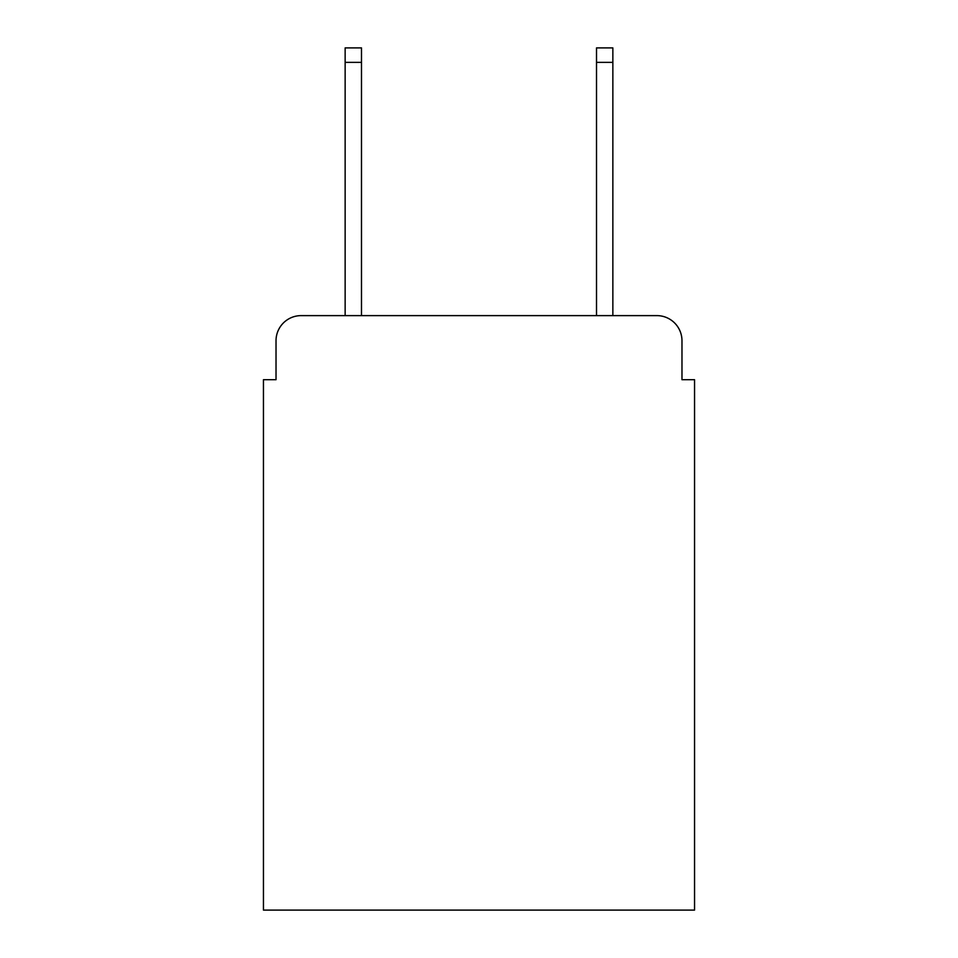 <?xml version="1.0" encoding="UTF-8"?>
<svg xmlns="http://www.w3.org/2000/svg" width="958" height="958" viewBox="0 0 958 958"><rect width="100%" height="100%" fill="white"/><g stroke="black" fill="none" stroke-linecap="round" stroke-linejoin="round"><path stroke-width="1.44" d="M276.024 340.749L276.024 379.703L276.024 340.749A25.136 25.136 0 0 1 301.159 315.613L345.143 315.613L345.143 47.9L361.489 47.9L361.489 315.613L596.511 315.613L596.511 47.9L612.857 47.9L612.857 315.613L656.841 315.613L301.159 315.613M681.976 379.703L681.976 340.749L681.976 379.703L694.55 379.703L694.55 910.1L263.45 910.1L263.45 379.703L276.024 379.703M681.976 340.749A25.136 25.136 0 0 0 656.841 315.613M345.143 62.354L361.489 62.354M612.857 62.354L596.511 62.354"/></g></svg>
